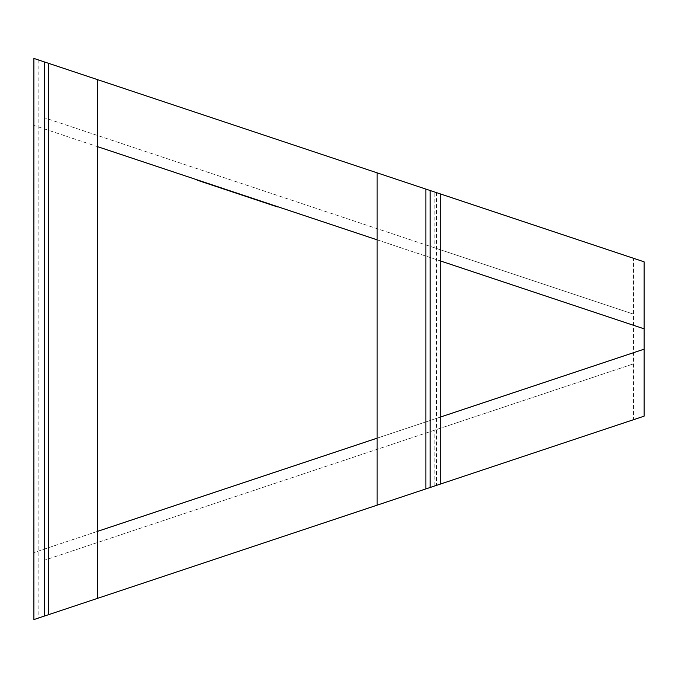 <?xml version="1.0" encoding="UTF-8"?>
<svg xmlns="http://www.w3.org/2000/svg" width="678" height="678" viewBox="0 0 678 678"><rect width="100%" height="100%" fill="white"/><g stroke="black" fill="none" stroke-linecap="round" stroke-linejoin="round"><path stroke-width="0.51" stroke-dasharray="3.39 2.54" d="M434.149 430.318L44.494 560.206L633.506 363.866L434.149 430.318L434.149 486.151L633.506 419.699L633.506 258.301L434.149 191.849L434.149 247.682L633.506 314.134L633.506 419.699L644.1 416.173L644.1 261.827L633.506 258.301L633.506 314.134L44.494 117.794L434.149 247.682M48.731 63.376L97.463 79.614L33.9 58.427L44.494 61.961L44.494 616.039L33.9 619.573L434.149 486.151M377.137 438.158L440.7 416.97L440.7 483.973L377.137 505.161L440.7 483.973L440.7 194.027L440.7 261.03L377.137 239.843M97.463 531.383L33.9 552.57L33.9 619.573L33.9 58.427L434.149 191.849M377.137 172.839L440.7 194.027L377.137 172.839L377.137 505.161M97.463 79.614L97.463 598.386L48.731 614.624M44.494 61.961L44.494 616.039L44.494 61.961M97.463 598.386L33.9 619.573L33.9 58.427L33.9 125.43L97.463 146.618M644.1 328.83L33.9 125.43L33.9 552.57L644.1 349.17M430.106 190.501L430.106 487.499M197.01 180.111L277.404 206.909M436.463 192.62L436.463 485.38M38.138 59.842L38.138 618.158"/><path stroke-width="1.02" d="M377.137 172.839L377.137 505.161L48.731 614.624L48.731 63.376L44.494 61.961L44.494 616.039L48.731 614.624L33.9 619.573L33.9 58.427L430.106 190.501L430.106 487.499L644.1 416.173L644.1 349.17L440.7 416.97M440.7 261.03L644.1 328.83L644.1 261.827L440.7 194.027L440.7 483.973M97.463 146.618L377.137 239.843M377.137 438.158L97.463 531.383M644.1 328.83L644.1 349.17M430.106 190.501L440.7 194.027M377.137 505.161L430.106 487.499M97.463 79.614L97.463 598.386M197.01 180.111L277.404 206.909M425.869 189.086L425.869 488.914"/></g></svg>
